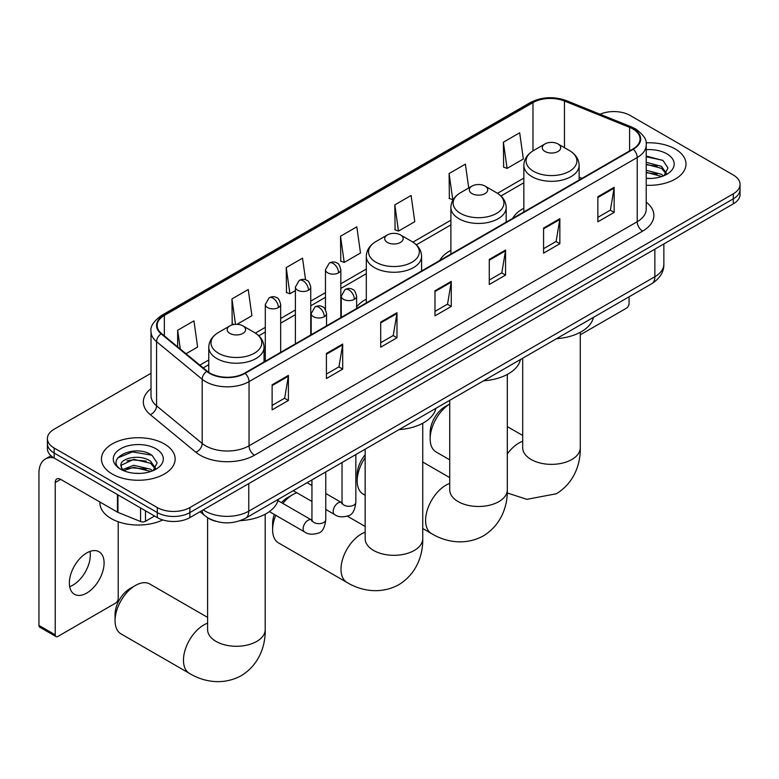 <?xml version="1.0" encoding="UTF-8"?>
<svg xmlns="http://www.w3.org/2000/svg" width="779" height="779" viewBox="0 0 779 779"><rect width="100%" height="100%" fill="white"/><g stroke="black" fill="none" stroke-linecap="round" stroke-linejoin="round"><path stroke-width="1.17" d="M366.305 299.175A40.693 23.497 0 0 0 356.616 306.897M450.885 250.332A40.693 23.497 0 0 0 439.716 260.517M523.848 208.207A40.693 23.497 0 0 0 512.679 218.393M215.802 521.278A23.029 13.301 180 0 1 206.503 516.925M151.009 373.287L54.15 429.21A23.029 13.301 0 0 0 47.402 438.616L47.402 448.646A23.029 13.301 0 0 0 54.15 458.042L157.3 517.597A23.029 13.301 0 0 0 189.872 517.597L733.302 203.855A23.029 13.301 0 0 0 740.05 194.448L740.05 189.433A23.029 13.301 0 0 1 733.302 198.84A23.029 13.301 0 0 0 740.05 189.433L740.05 184.419A23.029 13.301 0 0 0 733.302 175.012L630.153 115.467A23.029 13.301 0 0 0 600.054 114.231M47.402 438.616A23.029 13.301 0 0 0 54.15 448.013L157.3 507.567A23.029 13.301 0 0 0 189.872 507.567L189.872 512.582L733.302 198.84L189.872 512.582A23.029 13.301 0 0 1 157.3 512.582A23.029 13.301 0 0 0 189.872 512.582L189.872 517.597M54.15 448.013L54.15 453.027L157.3 512.582L54.15 453.027A23.029 13.301 0 0 1 47.402 443.631A23.029 13.301 0 0 0 54.15 453.027L54.15 458.042M675.218 149.003A36.856 21.276 0 0 0 646.054 142.849A36.856 21.276 0 0 1 675.218 149.003A36.856 21.276 0 0 1 686.007 164.048A36.856 21.276 0 0 0 675.218 149.003M164.359 443.942A36.856 21.276 0 0 0 124.192 439.327A36.856 21.276 0 0 0 101.445 458.987A36.856 21.276 0 0 0 112.244 474.031A36.856 21.276 0 0 0 152.402 478.647A36.856 21.276 0 0 0 175.148 458.987A36.856 21.276 0 0 0 164.359 443.942A36.856 21.276 0 0 0 124.192 439.327A36.856 21.276 0 0 0 101.445 458.987A36.856 21.276 0 0 0 112.244 474.031A36.856 21.276 0 0 0 152.402 478.647A36.856 21.276 0 0 0 175.148 458.987A36.856 21.276 0 0 0 164.359 443.942M632.869 128.944A24.568 14.188 180 0 1 640.065 138.974A24.568 14.188 180 0 1 632.869 149.003L244.703 373.102A24.568 14.188 180 0 1 207.204 371.213L161.594 333.607A24.568 14.188 180 0 1 157.154 325.466A24.568 14.188 180 0 1 164.35 315.437L532.982 102.604A24.568 14.188 180 0 1 564.454 101.017L629.588 127.347A24.568 14.188 180 0 1 632.869 128.944M633.308 128.691A25.181 14.538 0 0 0 629.938 127.065L564.804 100.725A25.181 14.538 0 0 0 532.554 102.361L163.911 315.183A25.181 14.538 0 0 0 161.097 333.811L206.708 371.417A25.181 14.538 0 0 0 245.142 373.355L633.308 149.247A25.181 14.538 0 0 0 633.308 128.691M272.124 384.797L272.124 409.871L288.405 400.464L288.405 375.39L272.124 384.797M272.124 405.421L284.666 398.176L288.337 376.228A6.144 3.544 -120 0 0 288.405 375.39M284.559 398.244L288.405 400.464M326.411 353.452L326.411 378.526L342.692 369.129L342.692 344.055L326.411 353.452M326.411 374.076L338.953 366.841L342.633 344.883A6.144 3.544 -120 0 0 342.692 344.055M338.846 366.899L342.692 369.129M380.697 322.107L380.697 347.181L396.988 337.784L396.988 312.71L380.697 322.107M380.697 342.741L393.239 335.496L396.92 313.538A6.144 3.544 -120 0 0 396.988 312.71M393.132 335.554L396.988 337.784M597.853 196.736L597.853 221.811L614.144 212.414L614.144 187.33L597.853 196.736M597.853 217.36L610.395 210.126L614.076 188.167A6.144 3.544 -120 0 0 614.144 187.33M610.288 210.184L614.144 212.414M543.567 228.081L543.567 253.156L559.848 243.749L559.848 218.675L543.567 228.081M543.567 248.705L556.109 241.461L559.789 219.512A6.144 3.544 -120 0 0 559.848 218.675M556.002 241.529L559.848 243.749M489.28 259.426L489.28 284.501L505.561 275.094L505.561 250.02L489.28 259.426M489.28 280.05L501.822 272.806L505.493 250.857A6.144 3.544 -120 0 0 505.561 250.02M501.705 272.874L505.561 275.094M434.984 290.771L434.984 315.846L451.275 306.439L451.275 281.365L434.984 290.771M434.984 311.396L447.536 304.151L451.207 282.193A6.144 3.544 -120 0 0 451.275 281.365M447.419 304.219L451.275 306.439M646.21 185.256A36.856 21.276 0 0 0 686.007 164.048A36.856 21.276 0 0 1 646.21 185.256M189.872 507.567L733.302 193.825A23.029 13.301 0 0 0 740.05 184.419M236.991 324.327L251.909 315.709L248.238 289.515L231.947 298.912L232.21 323.84M186.025 353.754L197.623 347.054L193.942 320.86L177.661 330.257L177.661 346.85M394.817 204.887L398.488 231.09L414.779 221.684L411.098 195.48L394.817 204.887L395.08 229.805M468.734 187.973L465.384 164.135L449.103 173.542L449.366 198.47M503.39 142.197L507.071 168.4L523.352 158.994L519.681 132.8L503.39 142.197L503.653 167.125M305.563 279.807L302.525 258.17L286.234 267.577L286.497 292.495M340.52 236.232L344.201 262.426L360.492 253.029L356.811 226.825L340.52 236.232L340.783 261.15M344.201 262.426L340.52 261.053M398.488 231.09L394.817 229.708M449.103 173.542L452.774 199.745L453.261 199.463M452.774 199.745L449.103 198.372M507.071 168.4L503.39 167.027M286.234 267.577L289.915 293.771L295.387 290.616M289.915 293.771L286.234 292.398M233.973 324.502L231.947 323.743M231.947 298.912L235.511 324.337M177.661 330.257L180.29 349.021M646.21 178.235L650.786 178.469M646.21 170.27L661.429 174.282L663.455 175.908M646.21 172.266L661.79 176.521M646.21 162.314L661.429 166.317L666.405 173.201M646.21 164.301L661.429 168.313L666.016 173.717M646.21 178.391A25.025 14.45 0 0 0 666.853 174.262A25.025 14.45 0 0 0 666.853 153.823A25.025 14.45 0 0 0 646.21 149.695M664.049 175.665L667.973 167.962L663.007 160.493L646.21 156.014M646.21 156.793L662.666 160.26M646.21 164.749L657.125 166.112M646.21 172.714L657.125 174.077M580.277 334.824L626.355 308.231A3.837 2.22 120 0 0 629.072 303.528L629.072 296.809M430.154 438.801L430.154 432.54A21.111 12.191 -60 0 1 445.082 406.677L449.736 403.989A28.794 16.622 120 0 0 430.154 438.801A28.794 16.622 120 0 0 436.113 451.986L449.736 459.844M544.979 151.477A9.212 5.317 0 0 0 558.007 151.477A9.212 5.317 0 0 0 558.007 143.949L569.449 150.561A25.395 14.655 0 0 1 569.449 171.292A25.395 14.655 0 0 1 533.537 171.292A25.395 14.655 0 0 1 533.537 150.561C527.286 154.271 524.053 159.208 523.848 165.352A27.635 15.96 0 0 0 531.95 176.638A27.635 15.96 0 0 0 562.068 180.095A27.635 15.96 0 0 0 579.128 165.352C578.924 159.208 575.7 154.271 569.449 150.561L558.007 143.949A9.212 5.317 0 0 0 544.979 143.949A9.212 5.317 0 0 0 544.979 151.477M556.566 338.67A42.232 24.383 0 0 0 593.413 317.394M365.156 457.682A28.794 16.622 120 0 0 357.191 480.935L357.191 474.664A21.111 12.191 -60 0 1 365.156 454.819M357.191 480.935A28.794 16.622 120 0 0 363.15 494.11L365.156 495.269M472.016 193.601A9.212 5.317 0 0 0 485.044 193.601A9.212 5.317 0 0 0 485.044 186.084L496.476 192.686A25.395 14.655 0 0 1 496.476 213.417A25.395 14.655 0 0 1 460.574 213.417A25.395 14.655 0 0 1 460.574 192.686C454.323 196.396 451.09 201.333 450.885 207.487A27.635 15.96 0 0 0 458.987 218.763A27.635 15.96 0 0 0 489.105 222.229A27.635 15.96 0 0 0 506.165 207.487C505.961 201.333 502.737 196.396 496.476 192.686L485.044 186.084A9.212 5.317 0 0 0 472.016 186.084A9.212 5.317 0 0 0 472.016 193.601M483.603 380.795A42.232 24.383 0 0 0 520.45 359.518M275.785 515.318A28.794 16.622 120 0 0 272.611 529.769L272.611 523.498A21.111 12.191 -60 0 1 274.325 514.471M281.462 502.64A21.111 12.191 -60 0 1 287.539 497.635L292.972 494.499A28.794 16.622 120 0 0 292.962 494.499A28.794 16.622 120 0 0 282.855 503.438M272.611 529.769A28.794 16.622 120 0 0 278.57 542.944L346.976 582.439A28.794 16.622 -60 0 1 342.565 559.371A28.794 16.622 -60 0 1 361.368 533.995A28.794 16.622 -60 0 1 365.156 532.223M387.426 242.435A9.212 5.317 0 0 0 400.455 242.435A9.212 5.317 0 0 0 400.455 234.907L411.896 241.519A25.395 14.655 0 0 1 411.896 262.25A25.395 14.655 0 0 1 375.994 262.25A25.395 14.655 0 0 1 375.994 241.519C369.733 245.229 366.51 250.166 366.305 256.31A27.635 15.96 0 0 0 374.397 267.596A27.635 15.96 0 0 0 404.525 271.053A27.635 15.96 0 0 0 421.585 256.31C421.381 250.166 418.148 245.229 411.896 241.519L400.455 234.907A9.212 5.317 0 0 0 387.426 234.907A9.212 5.317 0 0 0 387.426 242.435M399.023 429.628A42.232 24.383 0 0 0 435.87 408.352M296.789 492.718A28.794 16.622 120 0 0 292.972 494.499L287.539 497.635M115.058 620.727L115.058 614.456A21.111 12.191 -60 0 1 129.996 588.593L135.419 585.457A28.794 16.622 120 0 0 115.058 620.727A28.794 16.622 120 0 0 121.027 633.902L189.433 673.397A28.794 16.622 -60 0 1 185.012 650.329A28.794 16.622 -60 0 1 203.825 624.953A28.794 16.622 -60 0 1 207.603 623.181M229.883 333.393A9.212 5.317 0 0 0 242.912 333.393A9.212 5.317 0 0 0 242.912 325.875L254.353 332.477A25.395 14.655 0 0 1 254.353 353.208A25.395 14.655 0 0 1 218.441 353.208A25.395 14.655 0 0 1 218.441 332.477C212.19 336.187 208.967 341.124 208.762 347.278A27.635 15.96 0 0 0 216.854 358.554A27.635 15.96 0 0 0 246.972 362.021A27.635 15.96 0 0 0 264.042 347.278C263.838 341.124 260.605 336.187 254.353 332.477L242.912 325.875A9.212 5.317 0 0 0 229.883 325.875A9.212 5.317 0 0 0 229.883 333.393M240.244 520.654A42.232 24.383 0 0 0 278.317 499.31M207.603 617.396L149.821 584.036A28.794 16.622 120 0 0 135.419 585.457L129.996 588.593M90.004 551.425A24.568 14.188 -60 0 1 72.944 585.117A24.568 14.188 -60 0 1 69.662 586.655M86.722 593.072A24.568 14.188 120 0 0 102.77 571.426A24.568 14.188 120 0 0 99.011 551.736A24.568 14.188 120 0 0 86.722 552.954A24.568 14.188 120 0 0 70.675 574.61A24.568 14.188 120 0 0 74.443 594.289A24.568 14.188 120 0 0 86.722 593.072M145.488 510.781L145.488 521.287L154.583 516.029M53.887 457.896A30.712 17.732 -120 0 0 45.309 459.035A30.712 17.732 -120 0 0 38.95 473.096L38.95 625.42L55.241 634.827L55.241 482.493A7.673 4.431 60 0 1 56.828 478.978A7.673 4.431 60 0 1 60.665 479.358L117.434 512.134L117.434 494.577M55.241 634.827A3.837 2.22 120 0 0 56.03 636.579L39.748 627.183A3.837 2.22 -60 0 1 38.95 625.42M56.03 636.579A3.837 2.22 120 0 0 57.948 636.394L115.496 603.17A3.837 2.22 120 0 0 118.213 598.467L118.213 521.755M145.488 521.287A3.837 2.22 180 0 1 140.571 521.531L117.941 512.378A3.837 2.22 180 0 1 117.434 512.134M99.907 502.017L99.907 502.864A38.385 22.163 0 0 0 111.154 518.541A38.385 22.163 0 0 0 162.782 519.944M134.134 473.233L139.928 473.408M122.634 469.562L133.803 465.297L150.571 469.221L152.596 470.847M123.666 470.633L133.803 467.293L150.931 471.461M122.809 470.341L121.018 466.134A17.352 10.02 0 0 0 123.812 470.769M155.547 468.15L150.571 461.256C140.152 453.485 118.72 458.286 121.018 466.134L120.949 465.365M121.057 466.378L121.534 465.082L133.803 459.328L150.571 463.252L155.157 468.666M153.19 470.604L157.115 462.901L152.148 455.433C134.592 442.803 103.383 459.444 121.407 469.64L122.293 470.185M155.995 448.772A25.025 14.45 0 0 0 120.599 448.772A25.025 14.45 0 0 0 120.599 469.201A25.025 14.45 0 0 0 155.995 469.201A25.025 14.45 0 0 0 155.995 448.772M117.746 457.935L132.44 451.908L151.808 455.199M126.928 460.866L132.44 459.873L146.267 461.051M126.928 468.831L132.44 467.828L146.267 469.016M203.28 509.856A30.712 17.732 0 0 0 205.344 511.17A30.712 17.732 0 0 0 248.774 511.17L654.857 276.73A30.712 17.732 0 0 0 663.854 264.188C664.078 271.813 660.017 278.327 651.672 283.751L245.599 518.201A15.356 8.861 60 0 0 248.774 511.17L248.774 483.593M654.857 249.144L654.857 276.73A15.356 8.861 60 0 1 651.672 283.751M202.034 510.576A15.356 10.273 129.5 0 0 204.711 515.571L200.047 511.725M733.302 203.855L733.302 193.825M157.3 517.597L157.3 507.567M646.21 202.15A38.385 22.163 180 0 1 642.646 231.12L254.48 455.228A7.673 4.431 60 0 1 249.046 445.822L637.212 221.713A30.712 17.732 0 0 0 646.21 209.181L646.21 144.991A30.712 17.732 180 0 1 637.212 157.524A7.673 4.431 -120 0 0 633.308 149.247M254.48 455.228A38.385 22.163 180 0 1 200.184 455.228A38.385 22.163 180 0 1 195.889 452.268L150.279 414.662A38.385 22.163 180 0 1 151.009 388.653M205.617 445.822A30.712 17.732 0 0 0 249.046 445.822L249.046 381.632A30.712 17.732 180 0 1 202.18 379.266L156.569 341.66A30.712 17.732 180 0 1 151.009 331.484L151.009 395.674A30.712 17.732 0 0 0 156.569 405.849L202.18 443.455A30.712 17.732 0 0 0 205.617 445.822M646.21 144.991C647.232 140.191 643.707 134.845 635.625 128.934L631.584 126.977A7.673 3.593 112 0 0 629.938 127.065M631.584 126.977L566.45 100.647C553.733 96.148 541.658 96.8 530.236 102.604A7.673 4.431 60 0 1 532.554 102.361M163.911 315.183A7.673 4.431 -120 0 0 161.594 315.437C153.629 321.162 150.094 326.518 151.009 331.484M161.097 333.811A7.673 5.132 129.5 0 0 156.569 341.66L156.569 405.849A7.673 5.132 -50.5 0 1 150.279 414.662M566.45 100.647A7.673 3.593 112 0 0 564.804 100.725M206.708 371.417A7.673 5.132 129.5 0 0 202.18 379.266L202.18 443.455A7.673 5.132 -50.5 0 1 195.889 452.268M245.142 373.355A7.673 4.431 60 0 1 249.046 381.632L637.212 157.524L637.212 221.713A7.673 4.431 60 0 0 642.646 231.12M164.35 315.437L164.35 335.876M629.588 127.347L629.588 150.892M564.454 101.017L564.454 147.679M582.049 178.342L579.128 177.164M532.982 102.604L532.982 150.883M523.848 178.089L497.499 193.309M450.885 220.214L412.919 242.142M366.305 269.047L340.822 283.76M325.466 292.631L310.743 301.132M295.387 309.993L280.664 318.494M265.308 327.355L255.376 333.1M208.762 360.005L199.852 365.147M434.984 291.56L451.207 282.193M489.28 260.215L505.493 250.857M543.567 228.87L559.789 219.512M597.853 197.535L614.076 188.167M380.697 322.905L396.92 313.538M326.411 354.25L342.633 344.883M272.124 385.595L288.337 376.228M580.277 332.302L580.277 447.74A28.794 16.622 180 0 1 571.844 459.493A28.794 16.622 180 0 1 531.132 459.493A28.794 16.622 180 0 1 522.699 447.74L522.767 448.86M507.314 453.923A28.794 16.622 -60 0 1 518.921 443.037A28.794 16.622 -60 0 1 522.699 441.265M507.314 374.426L507.314 489.864A28.794 16.622 180 0 1 498.881 501.618A28.794 16.622 180 0 1 458.169 501.618A28.794 16.622 180 0 1 449.736 489.864L449.804 490.994M507.314 489.864C507.704 504.325 502.338 524.286 483.379 535.884C463.865 546.498 443.884 541.171 431.556 533.605A28.794 16.622 -60 0 1 427.145 510.537A28.794 16.622 -60 0 1 445.958 485.161A28.794 16.622 -60 0 1 449.736 483.389M422.734 423.26L422.734 538.698A28.794 16.622 180 0 1 414.301 550.451A28.794 16.622 180 0 1 373.589 550.451A28.794 16.622 180 0 1 365.156 538.698L365.224 539.818M265.191 514.218L265.191 629.656A28.794 16.622 180 0 1 256.758 641.409A28.794 16.622 180 0 1 216.036 641.409A28.794 16.622 180 0 1 207.603 629.656L207.672 630.786M354.367 299.321A7.673 4.431 0 0 0 356.616 296.186C355.399 291.745 354.182 289.574 352.975 289.652C350.745 288.094 348.125 288.055 345.097 289.535A7.673 4.431 60 0 1 348.943 289.924A7.673 4.431 -120 0 1 354.367 299.321A7.673 4.431 0 0 1 343.51 299.321A7.673 4.431 0 0 1 341.26 296.186L345.097 289.535M325.768 509.447L334.629 514.559A6.914 3.992 -60 0 1 333.568 509.018A6.914 3.992 -60 0 1 338.086 502.932A6.914 3.992 -60 0 1 338.388 502.767A6.914 3.992 -60 0 1 341.533 502.591L325.768 493.487M342.429 503.283L341.806 503.799L342.03 502.309A6.914 3.992 -0 0 0 344.055 505.123A6.914 3.992 -0 0 0 353.51 505.298A6.914 3.992 -0 0 0 355.847 502.309C354.903 510.333 352.42 514.812 348.398 515.747C342.624 517.509 338.028 517.11 334.629 514.559M324.288 316.683A7.673 4.431 0 0 0 326.537 313.557C325.32 309.117 324.113 306.936 322.896 307.023C320.675 305.456 318.046 305.417 315.028 306.907A7.673 4.431 60 0 1 318.864 307.286A7.673 4.431 -120 0 1 324.288 316.683A7.673 4.431 0 0 1 313.431 316.683A7.673 4.431 0 0 1 311.181 313.557L315.028 306.907M269.368 511.608L304.55 531.921A6.914 3.992 -60 0 1 303.489 526.39A6.914 3.992 -60 0 1 308.007 520.294A6.914 3.992 -60 0 1 308.309 520.129A6.914 3.992 -60 0 1 311.464 519.953L277.976 500.624M312.35 520.654L311.736 521.161L311.951 519.671A6.914 3.992 -0 0 0 313.976 522.495A6.914 3.992 -0 0 0 323.431 522.66A6.914 3.992 -0 0 0 325.768 519.671C324.824 527.695 322.34 532.174 318.319 533.118C312.545 534.871 307.958 534.472 304.55 531.921M338.573 272.835A7.673 4.431 0 0 0 340.822 269.7C339.605 265.269 338.388 263.088 337.171 263.175C334.951 261.608 332.331 261.569 329.303 263.059A7.673 4.431 60 0 1 333.139 263.438A7.673 4.431 -120 0 1 338.573 272.835A7.673 4.431 0 0 1 327.716 272.835A7.673 4.431 0 0 1 325.466 269.7L329.303 263.059M308.494 290.207A7.673 4.431 0 0 0 310.743 287.071C309.526 282.631 308.309 280.45 307.101 280.537C304.871 278.97 302.252 278.931 299.224 280.421A7.673 4.431 60 0 1 303.06 280.8A7.673 4.431 -120 0 1 308.494 290.207A7.673 4.431 0 0 1 297.636 290.207A7.673 4.431 0 0 1 295.387 287.071L299.224 280.421M278.415 307.569A7.673 4.431 0 0 0 280.664 304.433C279.447 299.993 278.239 297.812 277.022 297.899C274.802 296.332 272.173 296.293 269.154 297.782A7.673 4.431 60 0 1 272.991 298.162A7.673 4.431 -120 0 1 278.415 307.569A7.673 4.431 0 0 1 267.557 307.569A7.673 4.431 0 0 1 265.308 304.433L269.154 297.782M55.241 482.493L60.665 479.358M117.941 494.879L117.941 512.378M140.571 521.531L140.571 507.947M245.599 518.201C233.242 524.413 220.885 524.413 208.529 518.201L204.711 515.571M663.854 264.188L663.854 243.954M530.236 102.604L161.594 315.437M523.848 182.763L500.936 195.996M450.885 224.888L416.356 244.83M366.305 273.721L340.822 288.434M325.466 297.305L310.743 305.806M295.387 314.667L280.664 323.168M265.308 332.029L258.813 335.788M208.762 364.679L203.192 367.902M580.277 447.74C580.667 462.2 575.301 482.162 556.342 493.759L526.886 499.339L507.246 492.971M445.082 406.677L449.736 403.989M579.128 180.027L579.128 165.352M523.848 211.937L523.848 165.352M544.979 143.949L533.537 150.561M522.699 435.48L507.314 426.6M522.699 358.223L522.699 447.74M431.556 533.605L422.734 528.513M506.165 222.151L506.165 207.487M450.885 254.071L450.885 207.487M472.016 186.084L460.574 192.686M449.736 477.605L422.734 462.025M449.736 400.348L449.736 489.864M422.734 538.698C423.124 553.158 417.748 573.12 398.799 584.717C379.276 595.331 359.304 590.005 346.976 582.439M421.585 270.985L421.585 256.31M366.305 302.904L366.305 256.31M387.426 234.907L375.994 241.519M365.156 526.438L347.385 516.185M365.156 449.181L365.156 538.698M265.191 629.656C265.581 644.116 260.205 664.078 241.256 675.675C221.733 686.289 201.761 680.963 189.433 673.397M264.042 361.943L264.042 347.278M208.762 372.362L208.762 347.278M229.883 325.875L218.441 332.477M207.603 517.733L207.603 629.656M355.847 454.547L355.847 502.309M356.616 308.494L356.616 296.186M311.951 501.472L293.264 490.682M342.03 462.531L342.03 502.309M341.26 317.355L341.26 296.186M311.951 485.512L307.092 482.698M325.768 471.918L325.768 519.671M326.537 325.856L326.537 313.557M311.951 479.893L311.951 519.671M311.181 334.727L311.181 313.557M340.822 317.618L340.822 269.7M325.466 309.633L325.466 269.7M310.743 334.98L310.743 287.071M295.387 343.841L295.387 287.071M280.664 352.342L280.664 304.433M265.308 361.213L265.308 304.433M45.309 459.035L50.976 455.764"/></g></svg>
